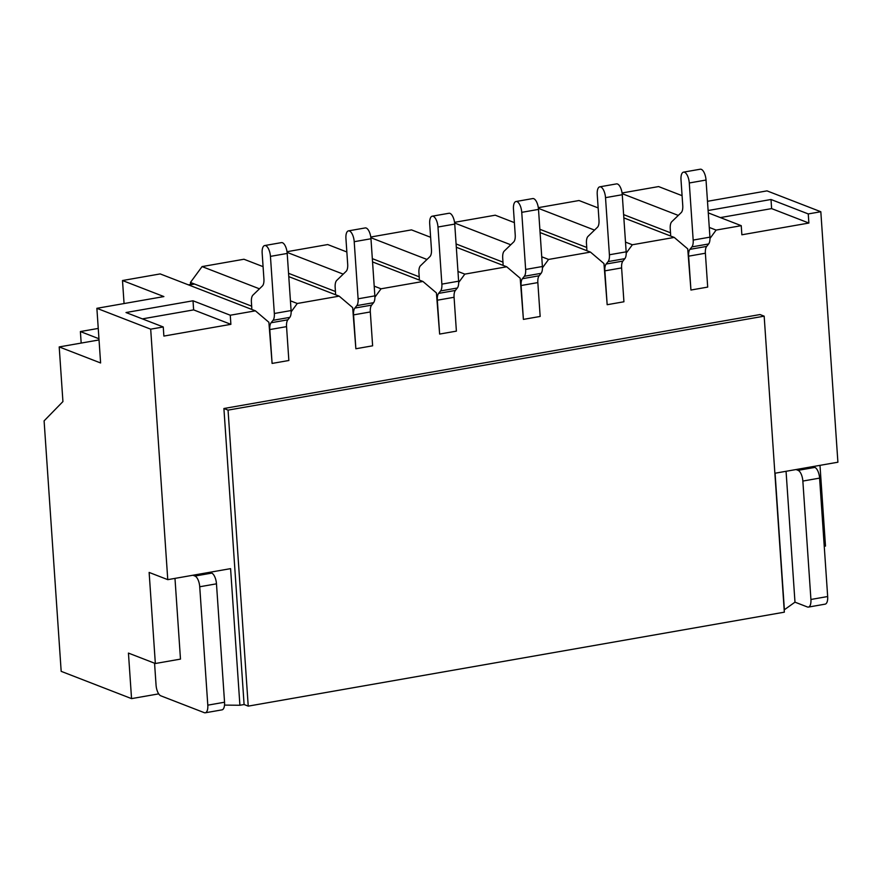 <?xml version="1.0" encoding="UTF-8"?>
<svg xmlns="http://www.w3.org/2000/svg" width="882" height="882" viewBox="0 0 882 882"><rect width="100%" height="100%" fill="white"/><g stroke="black" fill="none" stroke-linecap="round" stroke-linejoin="round"><path stroke-width="1.32" d="M586.784 250.675A9.36 3.925 -99.9 0 0 586.784 248.04L586.475 243.476A9.36 3.925 80.1 0 1 588.007 236.398L597.456 227.269A9.36 3.925 -99.9 0 0 598.988 220.18L597.235 194.448A9.36 3.925 80.1 0 1 599.76 186.83A9.36 3.925 80.1 0 1 605.515 197.656L609.407 254.766A9.36 3.925 80.1 0 1 608.117 261.59L606.154 264.027A9.36 3.925 -99.9 0 0 604.865 270.851L607.169 304.709L603.961 263.564L590.466 252.098L548.582 259.44L542.441 267.819M599.76 186.83L616.507 183.897A9.36 3.925 80.1 0 1 622.262 194.724L626.165 251.833A9.36 3.925 80.1 0 1 624.864 258.647L622.901 261.094A9.36 3.925 -99.9 0 0 621.612 267.919L623.927 301.776L607.169 304.709M539.861 229.287L586.739 247.456L539.861 229.287M503.016 265.35A9.36 3.925 -99.9 0 0 503.016 262.715L502.707 258.161A9.36 3.925 80.1 0 1 504.239 251.072L513.688 241.955A9.36 3.925 -99.9 0 0 515.22 234.866L513.467 209.133A9.36 3.925 80.1 0 1 515.992 201.515A9.36 3.925 80.1 0 1 521.747 212.341L525.639 269.451A9.36 3.925 80.1 0 1 524.349 276.264L522.387 278.712A9.36 3.925 -99.9 0 0 521.097 285.525L523.401 319.394L520.193 278.238L506.698 266.783L464.814 274.126L458.673 282.494M515.992 201.515L532.739 198.571A9.36 3.925 80.1 0 1 538.505 209.398L542.397 266.507A9.36 3.925 80.1 0 1 541.107 273.332L539.134 275.768A9.36 3.925 -99.9 0 0 537.844 282.593L540.159 316.451L523.401 319.394M456.093 243.961L502.972 262.141L456.093 243.961M419.248 280.035A9.36 3.925 -99.9 0 0 419.248 277.4L418.939 272.836A9.36 3.925 80.1 0 1 420.471 265.758L429.92 256.629A9.36 3.925 -99.9 0 0 431.452 249.54L429.699 223.808A9.36 3.925 80.1 0 1 432.224 216.189A9.36 3.925 80.1 0 1 437.979 227.016L441.871 284.125A9.36 3.925 80.1 0 1 440.581 290.95L438.619 293.386A9.36 3.925 -99.9 0 0 437.329 300.211L439.633 334.069L436.425 292.923L422.93 281.468L381.046 288.8L374.905 297.179M432.224 216.189L448.982 213.257A9.36 3.925 80.1 0 1 454.737 224.083L458.629 281.193A9.36 3.925 80.1 0 1 457.339 288.006L455.377 290.454A9.36 3.925 -99.9 0 0 454.076 297.278L456.391 331.136L439.633 334.069M372.325 258.647L419.215 276.816L372.325 258.647M335.48 294.72A9.36 3.925 -99.9 0 0 335.48 292.074L335.171 287.521A9.36 3.925 80.1 0 1 336.703 280.432L346.152 271.314A9.36 3.925 -99.9 0 0 347.684 264.225L345.931 238.493A9.36 3.925 80.1 0 1 348.456 230.875A9.36 3.925 80.1 0 1 354.211 241.701L358.103 298.811A9.36 3.925 80.1 0 1 356.813 305.624L354.851 308.072A9.36 3.925 -99.9 0 0 353.561 314.885L355.865 348.754L352.657 307.609L339.162 296.143L297.278 303.485L291.137 311.864M348.456 230.875L365.214 227.931A9.36 3.925 80.1 0 1 370.969 238.757L374.861 295.867A9.36 3.925 80.1 0 1 373.571 302.691L371.609 305.128A9.36 3.925 -99.9 0 0 370.319 311.952L372.623 345.81L355.865 348.754M288.557 273.321L335.447 291.501L288.557 273.321M251.712 309.395A9.36 3.925 -99.9 0 0 251.712 306.76L251.403 302.195A9.36 3.925 80.1 0 1 252.936 295.117L262.384 285.988A9.36 3.925 -99.9 0 0 263.916 278.899L262.163 253.167A9.36 3.925 80.1 0 1 264.688 245.549A9.36 3.925 80.1 0 1 270.443 256.375L274.335 313.485A9.36 3.925 80.1 0 1 273.045 320.309L271.083 322.746A9.36 3.925 -99.9 0 0 269.793 329.57L272.097 363.428L268.889 322.283L255.394 310.828L230.268 315.227L230.886 324.333L163.876 336.075L163.258 326.968L150.69 329.173L167.767 579.65L230.588 568.636L239.904 705.258L224.524 705.093M264.688 245.549L281.446 242.616A9.36 3.925 80.1 0 1 287.201 253.443L291.093 310.552A9.36 3.925 80.1 0 1 289.803 317.377L287.841 319.813A9.36 3.925 -99.9 0 0 286.551 326.638L288.855 360.495L272.097 363.428M188.384 284.842L193.588 283.938A9.36 3.925 80.1 0 1 194.58 284.048L251.679 306.175L190.446 282.449L202.077 266.585L243.961 259.242L263.09 266.651M691.885 246.905L689.922 249.352A9.36 3.925 -99.9 0 0 688.633 256.166L690.937 290.035L707.695 287.091L705.38 253.233A9.36 3.925 -99.9 0 1 706.669 246.409L708.632 243.972A9.36 3.925 80.1 0 0 709.933 237.148L706.03 180.038A9.36 3.925 80.1 0 0 700.275 169.212L683.528 172.144A9.36 3.925 80.1 0 1 689.283 182.982L693.175 240.08A9.36 3.925 80.1 0 1 691.885 246.905L708.632 243.972M690.937 290.035L687.728 248.878L674.234 237.423L632.35 244.766L626.209 253.134M623.618 214.602L670.507 232.782L623.618 214.602M670.552 235.99A9.36 3.925 -99.9 0 0 670.552 233.355L670.243 228.802A9.36 3.925 80.1 0 1 671.775 221.713L681.224 212.595A9.36 3.925 -99.9 0 0 682.756 205.506L681.003 179.774A9.36 3.925 80.1 0 1 683.528 172.144M796.016 469.544L798.089 470.349A9.36 3.925 80.1 0 1 802.852 481.065L810.922 599.473A9.36 3.925 80.1 0 1 808.397 607.092A9.36 3.925 80.1 0 1 807.405 606.97L794.98 602.163L784.186 609.881M812.774 466.611L814.836 467.416A9.36 3.925 80.1 0 1 819.598 478.121L827.669 596.53A9.36 3.925 80.1 0 1 825.144 604.148L808.397 607.092M192.893 575.24L194.966 576.045A9.36 3.925 80.1 0 1 199.729 586.762L207.799 705.17A9.36 3.925 80.1 0 1 205.274 712.788A9.36 3.925 80.1 0 1 204.282 712.667L160.811 695.821A9.36 3.925 80.1 0 1 156.059 685.116L154.559 663.209M167.767 579.65L149.135 572.429L155.342 663.507L180.479 659.108L174.978 578.383M209.651 572.308L211.713 573.113A9.36 3.925 80.1 0 1 216.476 583.829L224.546 702.226A9.36 3.925 80.1 0 1 222.032 709.856L205.274 712.788M155.342 663.507L128.441 653.088L131.55 698.621L158.705 693.869M131.55 698.621L61.178 671.345L44.1 420.868L62.931 401.575L59.204 346.924L100.603 362.965L96.877 308.314L150.69 329.173M248.228 706.129L784.341 612.174L764.165 316.164L228.052 410.119L248.228 706.129L244.094 704.531L239.904 705.258M709.977 238.46L716.118 230.081L741.244 225.682L741.861 234.788L808.882 223.047L808.254 213.929L820.822 211.735L837.9 462.212L775.08 473.215L784.385 609.837M764.165 316.164L760.019 314.554L223.907 408.509L244.094 704.531M223.907 408.509L228.052 410.119M81.177 343.065L80.394 331.555L98.244 328.424M707.485 201.305L767.009 190.876L820.822 211.735M824.251 546.289L825.486 546.068L819.984 465.343M786.06 471.297L794.98 602.163M708.279 212.893L741.244 225.682M808.254 213.929L771 199.497L708.114 210.511M682.084 195.672L658.6 186.576L622.075 192.971M716.118 230.081L709.26 227.424M678.291 215.417L622.174 193.665M808.882 223.047L771.629 208.604L771 199.497M771.629 208.604L720.362 217.589M538.307 207.656L579.022 200.523L598.15 207.931M623.85 217.887L674.234 237.423M632.35 244.766L625.492 242.109M594.523 230.103L538.406 208.35M454.539 222.33L495.254 215.197L514.382 222.617M540.082 232.572L590.466 252.098M548.582 259.44L541.735 256.783M510.755 244.777L454.638 223.025M370.771 237.015L411.497 229.882L430.625 237.291M456.314 247.258L506.698 266.783M464.814 274.126L457.967 271.469M426.987 259.462L370.87 237.71M287.003 251.701L327.729 244.557L346.858 251.976M372.546 261.932L422.93 281.468M381.046 288.8L374.2 286.143M343.219 274.137L287.102 252.384M288.778 276.617L339.162 296.143M297.278 303.485L290.432 300.828M259.451 288.822L202.077 266.585M190.578 284.456L190.446 282.449M96.877 308.314L163.887 296.572L122.499 280.531L160.193 273.916L255.394 310.828M163.258 326.968L126.005 312.537L193.015 300.784L230.268 315.227M142.377 318.876L193.632 309.891L193.015 300.784M193.632 309.891L230.886 324.333M80.394 331.555L98.949 338.754M59.204 346.924L99.038 339.945M124.064 303.551L122.499 280.531M606.154 264.027L622.901 261.094M608.117 261.59L624.864 258.647M604.865 270.851L621.612 267.919M609.407 254.766L626.165 251.833M605.515 197.656L622.262 194.724M522.387 278.712L539.134 275.768M524.349 276.264L541.107 273.332M521.097 285.525L537.844 282.593M525.639 269.451L542.397 266.507M521.747 212.341L538.505 209.398M438.619 293.386L455.377 290.454M440.581 290.95L457.339 288.006M437.329 300.211L454.076 297.278M441.871 284.125L458.629 281.193M437.979 227.016L454.737 224.083M354.851 308.072L371.609 305.128M356.813 305.624L373.571 302.691M353.561 314.885L370.319 311.952M358.103 298.811L374.861 295.867M354.211 241.701L370.969 238.757M271.083 322.746L287.841 319.813M273.045 320.309L289.803 317.377M269.793 329.57L286.551 326.638M274.335 313.485L291.093 310.552M270.443 256.375L287.201 253.443M188.891 285.04L194.58 284.048M689.922 249.352L706.669 246.409M688.633 256.166L705.38 253.233M689.283 182.982L706.03 180.038M693.175 240.08L709.933 237.148M798.089 470.349L814.836 467.416M802.852 481.065L819.598 478.121M810.922 599.473L827.669 596.53M224.546 702.226L207.799 705.17M216.476 583.829L199.729 586.762M211.713 573.113L194.966 576.045"/></g></svg>
